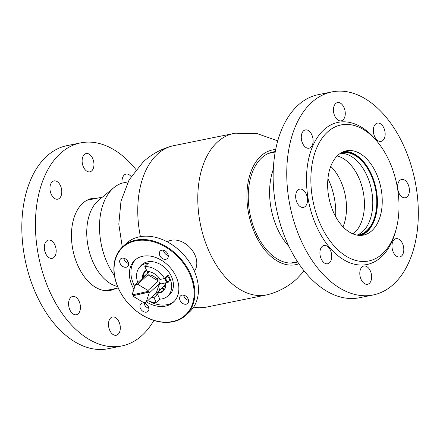 <?xml version="1.0" encoding="UTF-8"?>
<svg xmlns="http://www.w3.org/2000/svg" width="440" height="440" viewBox="0 0 440 440"><rect width="100%" height="100%" fill="white"/><g stroke="black" fill="none" stroke-linecap="round" stroke-linejoin="round"><path stroke-width="0.66" d="M304.156 270.98L296.951 278.702C288.684 286.314 279.109 291.588 268.235 294.525A82.363 50.683 -101.5 0 1 266.459 294.938L206.431 307.115A82.363 50.683 -101.5 0 1 204.633 307.423A82.363 50.683 -101.5 0 1 193.639 307.098M140.426 236.638A82.363 50.683 -101.5 0 1 157.35 154.291A82.363 50.683 -101.5 0 1 171.908 146.086A82.363 50.683 -101.5 0 1 173.685 145.673L233.712 133.496A82.363 50.683 -101.5 0 1 235.51 133.188L257.274 133.639L277.767 140.877M270.611 152.57A77.187 47.492 -101.5 0 1 270.936 152.906M293.178 262.559A77.187 47.492 -101.5 0 1 293.007 262.994M271.002 152.449A56.463 34.744 -101.5 0 1 273.79 152.323M297.693 262.031A56.463 34.744 -101.5 0 1 295.328 262.653A56.463 34.744 -101.5 0 1 252.588 223.944A56.463 34.744 -101.5 0 1 261.685 157.889A56.463 34.744 -101.5 0 1 272.877 151.982A56.463 34.744 -101.5 0 1 275.297 151.63M298.875 263.808A58.537 36.02 -101.5 0 1 252.269 227.024A58.537 36.02 -101.5 0 1 260.86 156.073A58.537 36.02 -101.5 0 1 275.693 149.54M266.459 294.938A82.363 50.683 -101.5 0 1 204.116 238.475A82.363 50.683 -101.5 0 1 217.382 142.114A82.363 50.683 -101.5 0 1 233.712 133.496M296.032 261.982A56.463 34.744 -101.5 0 1 293.414 262.955M147.703 271.453A12.953 9.565 -132.7 0 0 147.488 273.202M151.454 297.253A14.713 10.863 -132.7 0 0 153.956 297.577L157.548 294.261L159.808 299.139A20.201 14.921 47.3 0 0 167.816 296.032A20.201 14.921 47.3 0 0 168.196 275.165L164.599 278.482A20.201 14.921 -132.7 0 0 155.711 269.654A20.201 14.921 -132.7 0 0 144.826 266.541L148.418 263.225A20.201 14.921 47.3 0 0 140.41 266.338A20.201 14.921 47.3 0 0 137.803 282.623M155.045 293.937A14.713 10.863 -132.7 0 0 157.548 294.261M147.78 300.647A20.201 14.921 -132.7 0 0 156.216 302.456L159.808 299.139M194.381 271.233A20.201 14.921 -132.7 0 0 184.459 243.122A20.201 14.921 -132.7 0 0 167.255 241.841M153.956 297.577L156.216 302.456M164.78 285.434A10.516 7.766 -132.7 0 0 165.539 284.928M161.541 288.425A12.953 9.565 -132.7 0 0 164.874 287.991M164.599 278.482L160.309 279.406A14.713 10.863 -132.7 0 0 147.087 271.42L144.826 266.541M185.988 315.205L189.585 311.889A46.623 34.43 -132.7 0 0 196.493 301.4A46.623 34.43 -132.7 0 0 177.155 248.49A46.623 34.43 -132.7 0 0 126.341 243.37L122.749 246.686A46.623 34.43 47.3 0 1 173.564 251.806A46.623 34.43 47.3 0 1 192.902 304.716A46.623 34.43 47.3 0 1 185.988 315.205A46.623 34.43 47.3 0 1 135.174 310.084A46.623 34.43 47.3 0 1 115.836 257.18A46.623 34.43 47.3 0 1 122.749 246.686M192.214 304.689A46.101 34.05 -132.7 0 0 166.436 247.588A46.101 34.05 -132.7 0 0 116.006 257.68A46.101 34.05 -132.7 0 0 141.79 314.782A46.101 34.05 -132.7 0 0 192.214 304.689M159.522 252.12A5.181 3.828 -132.7 0 0 161.673 258A5.181 3.828 -132.7 0 0 167.316 258.566A5.181 3.828 -132.7 0 0 168.086 257.4A5.181 3.828 -132.7 0 0 165.935 251.521A5.181 3.828 -132.7 0 0 160.292 250.954A5.181 3.828 -132.7 0 0 159.522 252.12M163.46 250.267A5.181 3.828 -132.7 0 0 168.256 255.464M179.801 297.027A5.181 3.828 -132.7 0 0 181.951 302.907A5.181 3.828 -132.7 0 0 187.594 303.479A5.181 3.828 -132.7 0 0 188.364 302.313A5.181 3.828 -132.7 0 0 186.214 296.434A5.181 3.828 -132.7 0 0 180.571 295.861A5.181 3.828 -132.7 0 0 179.801 297.027M183.733 295.174A5.181 3.828 -132.7 0 0 188.535 300.377M140.14 304.97A5.181 3.828 -132.7 0 0 142.285 310.844A5.181 3.828 -132.7 0 0 147.934 311.416A5.181 3.828 -132.7 0 0 148.704 310.25A5.181 3.828 -132.7 0 0 146.553 304.37A5.181 3.828 -132.7 0 0 140.905 303.804A5.181 3.828 -132.7 0 0 140.14 304.97M144.073 303.111A5.181 3.828 -132.7 0 0 148.874 308.314M119.862 260.057A5.181 3.828 -132.7 0 0 122.012 265.936A5.181 3.828 -132.7 0 0 127.655 266.503A5.181 3.828 -132.7 0 0 128.425 265.337A5.181 3.828 -132.7 0 0 126.275 259.463A5.181 3.828 -132.7 0 0 120.632 258.891A5.181 3.828 -132.7 0 0 119.862 260.057M123.794 258.203A5.181 3.828 -132.7 0 0 128.596 263.406M146.421 301.901A28.49 21.043 -132.7 0 0 173.437 302.12A28.49 21.043 -132.7 0 0 177.661 295.708A28.49 21.043 -132.7 0 0 165.841 263.379A28.49 21.043 -132.7 0 0 134.788 260.249A28.49 21.043 -132.7 0 0 130.565 266.662A28.49 21.043 -132.7 0 0 133.947 289.173M135.581 259.562A28.49 21.043 -132.7 0 0 132.105 265.238A28.49 21.043 -132.7 0 0 134.827 286.594M149.314 301.274A28.49 21.043 -132.7 0 0 174.18 301.384M170.159 293.865A20.46 15.114 -132.7 0 0 170.72 293.513M167.574 296.247A20.46 15.114 -132.7 0 0 169.532 294.8A20.46 15.114 -132.7 0 0 172.562 290.197A20.46 15.114 -132.7 0 0 164.076 266.976A20.46 15.114 -132.7 0 0 141.774 264.726A20.46 15.114 -132.7 0 0 140.179 266.563M143.149 263.643A20.46 15.114 -132.7 0 0 142.753 264.176M117.618 286.567L116.05 286.094A46.101 28.369 -101.5 0 1 88.814 249.733A46.101 28.369 -101.5 0 1 95.959 202.851A46.101 28.369 -101.5 0 1 98.637 200.25L113.933 187.605A55.946 34.425 -101.5 0 1 123.91 182.727L128.013 181.896M114.433 275.545A55.946 34.425 -101.5 0 1 110.682 190.768A55.946 34.425 -101.5 0 1 113.933 187.605M335.659 216.656A49.731 30.602 78.5 0 0 327.943 178.629M343.013 226.848A41.443 25.498 78.5 0 0 331.161 166.782A41.443 25.498 78.5 0 0 330.748 166.375M353.023 233.937A41.443 25.498 78.5 0 0 364.348 200.783A41.443 25.498 78.5 0 0 349.096 163.147A41.443 25.498 78.5 0 0 337.205 155.947M357.016 235.12A41.96 25.817 78.5 0 0 372.774 202.923A41.96 25.817 78.5 0 0 357.236 161.106A41.96 25.817 78.5 0 0 340.423 153.302M357.539 235.208A41.96 25.817 78.5 0 0 358.479 235.048A41.96 25.817 78.5 0 0 376.739 204.177A41.96 25.817 78.5 0 0 361.24 160.292A41.96 25.817 78.5 0 0 341.798 152.801A41.96 25.817 78.5 0 0 340.868 153.021M359.304 235.389A42.477 26.136 78.5 0 0 377.086 203.726A42.477 26.136 78.5 0 0 361.377 159.88A42.477 26.136 78.5 0 0 342.419 152.163M273.312 169.345A55.946 34.425 78.5 0 0 288.965 246.494M377.438 201.784A46.101 28.369 78.5 0 0 372.213 176.049M159.225 277.959L158.966 282.249L160.864 283.932M156.36 292.727A10.362 7.651 -132.7 0 0 158.059 291.638A10.362 7.651 -132.7 0 0 159.484 283.547L156.36 292.727L146.097 302.198A10.362 7.651 47.3 0 1 145.019 302.544A10.362 7.651 47.3 0 1 143.853 302.704L133.513 296.538A10.362 7.651 47.3 0 1 133.056 295.73L149.16 291.94A10.362 7.651 -132.7 0 0 148.731 291.038L148.478 291.275A10.362 7.651 47.3 0 0 148.016 290.466L158.285 280.99A10.362 7.651 -132.7 0 0 147.945 274.824L137.682 284.3L148.016 290.466M142.791 278.02A10.362 7.651 -132.7 0 1 144.007 276.413A10.362 7.651 -132.7 0 1 145.701 275.33L135.438 284.801A10.362 7.651 47.3 0 1 136.516 284.46A10.362 7.651 47.3 0 1 137.682 284.3M149.16 291.94L148.902 292.177A10.362 7.651 47.3 0 1 149.221 293.018L146.097 302.198M159.484 283.547L149.221 293.018M132.957 294.75A10.362 7.651 -132.7 0 0 133.315 295.493M148.478 291.275L132.633 294.827A10.362 7.651 47.3 0 1 132.314 293.986L135.438 284.801M148.902 292.177L133.056 295.73M147.945 274.824L158.285 280.99M166.617 276.958A2.591 1.606 77.4 0 0 166.397 280.401A2.591 1.606 77.4 0 0 168.746 281.479A2.591 1.606 77.4 0 0 169.268 280.489A2.591 1.606 77.4 0 0 168.57 277.393A2.591 1.606 77.4 0 0 166.617 276.958M169.268 280.489L169.186 280.836A3.108 1.925 -102.6 0 1 168.559 282.018A3.108 1.925 -102.6 0 1 167.965 282.343A3.108 1.925 -102.6 0 1 165.886 281.006A3.108 1.925 -102.6 0 1 165.391 277.75M137.643 282.766L137.253 282.854A3.108 1.925 77.4 0 0 136.659 283.173A3.108 1.925 77.4 0 0 136.065 284.224M167.013 276.254A3.108 1.925 -102.6 0 1 168.355 277.118L168.57 277.393M97.174 198.193A46.882 28.848 78.5 0 0 91.894 198.468A46.882 28.848 78.5 0 0 75.564 213.659A46.882 28.848 78.5 0 0 78.04 265.969A46.882 28.848 78.5 0 0 110.534 290.361A46.882 28.848 78.5 0 0 115.505 288.558M69.404 299.486A9.322 5.737 -101.5 0 1 72.655 296.461A9.322 5.737 -101.5 0 1 79.118 301.312A9.322 5.737 -101.5 0 1 79.607 311.718A9.322 5.737 -101.5 0 1 76.362 314.738A9.322 5.737 -101.5 0 1 69.894 309.887A9.322 5.737 -101.5 0 1 69.404 299.486M109.291 320.012A9.322 5.737 -101.5 0 1 112.541 316.993A9.322 5.737 -101.5 0 1 119.004 321.844A9.322 5.737 -101.5 0 1 119.493 332.25A9.322 5.737 -101.5 0 1 116.248 335.269A9.322 5.737 -101.5 0 1 109.786 330.418A9.322 5.737 -101.5 0 1 109.291 320.012M122.106 183.172A9.322 5.737 -101.5 0 1 122.821 177.111A9.322 5.737 -101.5 0 1 126.071 174.091A9.322 5.737 -101.5 0 1 131.082 176.534M82.934 156.58A9.322 5.737 -101.5 0 1 86.185 153.56A9.322 5.737 -101.5 0 1 92.648 158.411A9.322 5.737 -101.5 0 1 93.137 168.817A9.322 5.737 -101.5 0 1 89.892 171.837A9.322 5.737 -101.5 0 1 83.43 166.986A9.322 5.737 -101.5 0 1 82.934 156.58M50.765 183.92A9.322 5.737 -101.5 0 1 54.016 180.895A9.322 5.737 -101.5 0 1 60.478 185.746A9.322 5.737 -101.5 0 1 60.968 196.152A9.322 5.737 -101.5 0 1 57.723 199.172A9.322 5.737 -101.5 0 1 51.26 194.321A9.322 5.737 -101.5 0 1 50.765 183.92M45.161 243.111A9.322 5.737 -101.5 0 1 48.411 240.091A9.322 5.737 -101.5 0 1 54.873 244.943A9.322 5.737 -101.5 0 1 55.369 255.343A9.322 5.737 -101.5 0 1 52.118 258.368A9.322 5.737 -101.5 0 1 45.656 253.517A9.322 5.737 -101.5 0 1 45.161 243.111M153.857 320.43A103.604 63.751 -101.5 0 1 121.809 345.95L108.202 348.711A103.604 63.751 -101.5 0 1 36.394 294.805A103.604 63.751 -101.5 0 1 30.927 179.201A103.604 63.751 -101.5 0 1 67.012 145.64L80.619 142.879A103.604 63.751 -101.5 0 1 135.993 169.631M121.809 345.95A103.604 63.751 -101.5 0 1 50.001 292.045A103.604 63.751 -101.5 0 1 44.534 176.44A103.604 63.751 -101.5 0 1 80.619 142.879M148.781 307.835A9.322 5.737 -101.5 0 1 148.412 307.934A9.322 5.737 -101.5 0 1 147.912 307.995M343.904 124.509A69.416 42.713 78.5 0 0 312.268 196.983A69.416 42.713 78.5 0 0 365.976 261.388A69.416 42.713 78.5 0 0 396.236 228.844A69.416 42.713 78.5 0 0 378.989 143.798A69.416 42.713 78.5 0 0 343.904 124.509M378.989 143.798L377.663 142.087A72.523 44.622 78.5 0 0 341.006 121.935A72.523 44.622 78.5 0 0 307.956 197.648A72.523 44.622 78.5 0 0 364.067 264.94A72.523 44.622 78.5 0 0 395.687 230.94L396.236 228.844M303.072 207.444A9.322 5.737 78.5 0 0 303.441 207.389A9.322 5.737 78.5 0 0 307.269 197.412A9.322 5.737 78.5 0 0 300.102 189.057A9.322 5.737 78.5 0 0 299.734 189.112A9.322 5.737 78.5 0 0 295.906 199.095A9.322 5.737 78.5 0 0 303.072 207.444M308.677 148.253A9.322 5.737 78.5 0 0 309.045 148.198A9.322 5.737 78.5 0 0 312.873 138.215A9.322 5.737 78.5 0 0 305.707 129.866A9.322 5.737 78.5 0 0 305.338 129.921A9.322 5.737 78.5 0 0 301.51 139.898A9.322 5.737 78.5 0 0 308.677 148.253M340.841 120.912A9.322 5.737 78.5 0 0 341.215 120.857A9.322 5.737 78.5 0 0 345.037 110.88A9.322 5.737 78.5 0 0 337.876 102.526A9.322 5.737 78.5 0 0 337.507 102.581A9.322 5.737 78.5 0 0 333.68 112.563A9.322 5.737 78.5 0 0 340.841 120.912M380.727 141.444A9.322 5.737 78.5 0 0 381.101 141.389A9.322 5.737 78.5 0 0 384.929 131.406A9.322 5.737 78.5 0 0 377.762 123.057A9.322 5.737 78.5 0 0 377.394 123.112A9.322 5.737 78.5 0 0 373.566 133.089A9.322 5.737 78.5 0 0 380.727 141.444M404.971 197.819A9.322 5.737 78.5 0 0 405.339 197.764A9.322 5.737 78.5 0 0 409.167 187.781A9.322 5.737 78.5 0 0 402.006 179.432A9.322 5.737 78.5 0 0 401.632 179.487A9.322 5.737 78.5 0 0 397.81 189.464A9.322 5.737 78.5 0 0 404.971 197.819M399.366 257.01A9.322 5.737 78.5 0 0 399.735 256.954A9.322 5.737 78.5 0 0 403.563 246.972A9.322 5.737 78.5 0 0 396.402 238.623A9.322 5.737 78.5 0 0 396.028 238.678A9.322 5.737 78.5 0 0 392.205 248.655A9.322 5.737 78.5 0 0 399.366 257.01M367.197 284.345A9.322 5.737 78.5 0 0 367.57 284.29A9.322 5.737 78.5 0 0 371.399 274.312A9.322 5.737 78.5 0 0 364.232 265.958A9.322 5.737 78.5 0 0 363.864 266.013A9.322 5.737 78.5 0 0 360.036 275.996A9.322 5.737 78.5 0 0 367.197 284.345M327.311 263.819A9.322 5.737 78.5 0 0 327.685 263.764A9.322 5.737 78.5 0 0 331.507 253.781A9.322 5.737 78.5 0 0 324.346 245.432A9.322 5.737 78.5 0 0 323.978 245.487A9.322 5.737 78.5 0 0 320.15 255.464A9.322 5.737 78.5 0 0 327.311 263.819M336.067 91.289A103.604 63.751 78.5 0 0 331.942 91.9A103.604 63.751 78.5 0 0 289.421 202.785A103.604 63.751 78.5 0 0 369.012 295.581A103.604 63.751 78.5 0 0 373.131 294.971A103.604 63.751 78.5 0 0 415.652 184.085A103.604 63.751 78.5 0 0 336.067 91.289M331.942 91.9L318.334 94.661A103.604 63.751 78.5 0 0 275.814 205.546A103.604 63.751 78.5 0 0 355.405 298.342A103.604 63.751 78.5 0 0 359.524 297.732L373.131 294.971M361.774 235.34A42.994 26.455 78.5 0 0 363.484 235.087A42.994 26.455 78.5 0 0 381.134 189.068A42.994 26.455 78.5 0 0 348.101 150.557A42.994 26.455 78.5 0 0 346.39 150.81A42.994 26.455 78.5 0 0 328.746 196.829A42.994 26.455 78.5 0 0 361.774 235.34M361.048 235.395A42.994 26.455 78.5 0 0 376.063 188.667A42.994 26.455 78.5 0 0 344.025 151.481M156.954 292.441A12.953 9.565 -132.7 0 0 163.152 290.466L165.44 282.904M165.666 282.854A13.47 9.95 47.3 0 1 156.007 293.051M146.702 270.595L145.585 271.43A12.953 9.565 -132.7 0 0 143.121 277.453M142.434 278.344A13.47 9.95 47.3 0 1 146.514 270.193M204.633 307.423L192.973 308.061M128.42 263.362L126.874 260.018M122.293 247.115L118.806 224.125L120.984 201.174L129.124 179.834L143.193 161.909C151.465 154.303 161.035 149.023 171.908 146.086M171.116 292.985L167.816 296.032M143.71 263.291L140.41 266.338M118.239 288.002L105.254 290.637M102.405 197.131L86.922 200.272M268.378 153.423L275.226 152.031M290.625 263.082L297.468 261.69M158.059 291.638L165.545 284.73M144.007 276.413L149.16 271.656M160.859 283.932L167.965 282.343M156.393 278.564L159.203 277.932"/></g></svg>
